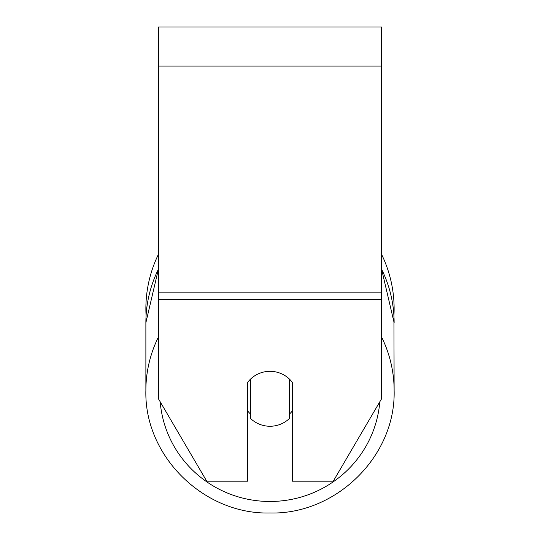 <?xml version="1.0" encoding="UTF-8"?>
<svg xmlns="http://www.w3.org/2000/svg" width="540" height="540" viewBox="0 0 540 540"><rect width="100%" height="100%" fill="white"/><g stroke="black" fill="none" stroke-linecap="round" stroke-linejoin="round"><path stroke-width="0.81" d="M270 426.256A27.891 27.466 0 0 1 250.472 418.399L250.472 379.168A27.891 27.466 0 0 1 270 371.318A27.891 27.466 0 0 1 289.528 379.168L289.528 418.399A27.891 27.466 0 0 1 270 426.256M250.472 414.045A27.891 27.466 0 0 1 247.685 410.906M292.316 410.906A27.891 27.466 0 0 1 289.528 414.045M381.571 299.653L381.571 27L158.429 27L158.429 398.783L206.739 481.194L247.685 481.194L247.685 382.307A27.891 27.466 0 0 1 292.316 382.307L292.316 481.194L333.261 481.194L381.571 398.783L381.571 299.653L158.429 299.653M381.571 254.327A124.126 124.126 0 0 1 393.923 315.779L394.126 390.548A124.126 122.236 180 0 0 381.571 336.987M158.429 269.176A124.126 122.236 0 0 0 145.874 322.745L146.077 315.779A124.126 124.126 0 0 1 158.429 254.327M158.429 336.987A124.126 122.236 180 0 0 145.874 390.548C144.18 456.05 203.735 514.694 270 513C336.258 514.694 395.82 456.057 394.126 390.548C395.82 456.05 336.265 514.694 270 513C203.742 514.694 144.18 456.057 145.874 390.548L145.874 322.745L158.429 269.082M379.809 401.787A110.174 108.5 0 0 1 270 501.478A110.174 108.5 0 0 1 160.191 401.787M381.571 269.176A124.126 122.236 0 0 1 394.126 322.745L381.571 269.082M381.571 66.049L158.429 66.049M381.571 292.876L158.429 292.876M145.874 322.745L145.874 390.548"/></g></svg>
